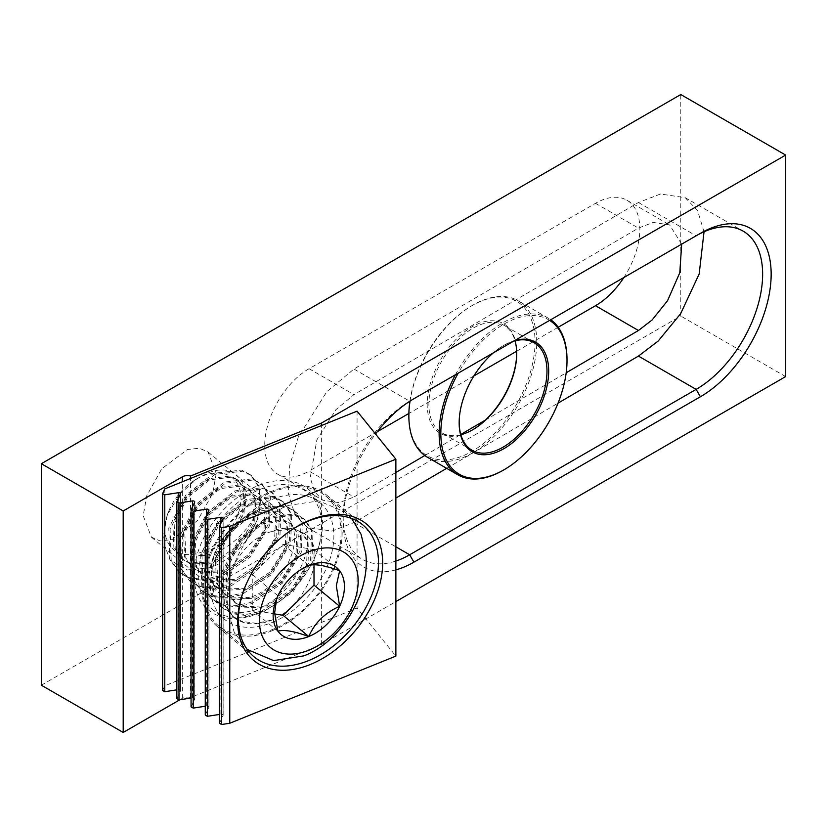<?xml version="1.0" encoding="UTF-8"?>
<svg xmlns="http://www.w3.org/2000/svg" width="827" height="827" viewBox="0 0 827 827"><rect width="100%" height="100%" fill="white"/><g stroke="black" fill="none" stroke-linecap="round" stroke-linejoin="round"><path stroke-width="0.62" stroke-dasharray="4.13 3.1" d="M208.921 579.334A60.288 40.327 129.5 0 0 258.303 608.6A60.288 40.327 129.5 0 0 307.685 539.411A60.288 40.327 129.5 0 0 247.056 515.996A60.288 40.327 129.5 0 0 213.573 556.602A60.288 40.327 129.5 0 0 208.921 579.334M211.236 571.767A50.871 34.021 129.5 0 0 220.54 594.168A50.871 34.021 129.5 0 0 266.832 588.442A50.871 34.021 129.5 0 0 294.577 538.077A50.871 34.021 129.5 0 0 285.263 515.676A50.871 34.021 129.5 0 0 243.417 518.312A50.871 34.021 129.5 0 0 215.165 552.581A50.871 34.021 129.5 0 0 211.236 571.767M216.24 473.489L212.684 493.43L197.612 520.452L171.964 539.638L160.066 540.93L151.351 537.116L143.195 515.666L146.751 495.724L161.823 468.702L187.471 449.506L199.369 448.213L208.084 452.028L216.24 473.489M179.831 699.776L182.322 698.339A7.236 4.176 0 0 1 190.551 697.523L321.372 644.636L395.875 601.611M41.35 685.211L680.786 316.038L680.786 94.536M785.65 376.585L680.786 316.038M395.875 569.875A100.077 57.776 -60 0 1 343.164 521.299A100.077 57.776 -60 0 1 375.52 433.989M321.372 644.636L321.372 425.585M623.858 277.531A62.697 36.202 120 0 0 626.876 200.206A62.697 36.202 120 0 0 595.523 203.318L309.06 368.708A62.697 36.202 120 0 0 268.103 423.951A62.697 36.202 120 0 0 277.707 474.202A62.697 36.202 120 0 0 309.06 471.09L353.946 497.006L395.875 472.465M558.204 327.254L516.658 351.237M473.964 375.892L408.879 413.459M377.277 431.704L309.06 471.09M681.665 244.151L669.591 224.872L653.134 222.442L638.454 228.107L353.946 394.624L335.865 409.716L316.865 439.892L310.239 477.582L314.611 491.848L322.809 500.232L339.266 502.671L353.946 497.006M424.82 455.522L460.763 434.485M485.366 420.085L566.195 372.781M704.035 231.787L697.481 210.296L685.159 197.663L660.473 194.014L638.454 202.501L353.946 369.028L326.83 391.667L298.33 436.935L289.657 465.849L288.385 493.471L294.95 514.859L307.241 527.44L331.927 531.099L353.946 522.602L395.875 498.061M446.663 468.34L558.06 403.142M638.454 202.501L696.127 235.798L409.665 401.188A94.051 54.303 120 0 0 409.665 401.198A94.051 54.303 120 0 0 343.164 516.379A94.051 54.303 120 0 0 362.639 559.424A94.051 54.303 120 0 0 395.875 561.057M190.551 697.523L190.551 478.471M413.924 398.738L409.665 401.188L413.924 398.728M245.95 540.93C235.788 553.759 223.848 562.67 210.12 567.663L187.295 569.948L170.104 560.127L162.764 540.372L167.106 515.335L179.376 494.546L197.033 478.657L206.74 473.633C244.161 456.235 261.632 504.036 227.373 537.002C220.364 544.838 212.591 550.513 204.052 554.028L197.911 556.023L204.662 555.413C231.167 551.361 256.391 523.491 260.34 500.376A60.288 40.327 129.5 0 1 245.95 540.93L258.727 517.216L259.792 487.672L251.801 475.876L242.911 471.194L214.948 474.398L186.985 496.417L170.114 529.156L171.179 560.458L180.41 573.287L190.179 578.693L204.476 580.554L220.271 577.236L250.364 556.974L269.364 525.993L270.429 496.448L262.438 484.643L253.548 479.96L225.585 483.175L197.622 505.183L180.751 537.932L181.816 569.224L191.047 582.063L200.816 587.47L215.113 589.331L230.909 586.012L261.001 565.751L280.002 534.759L281.066 505.214L273.075 493.419L264.195 488.736L236.233 491.951L208.27 513.96L191.388 546.699L192.453 578.001L201.695 590.829L211.454 596.236L225.761 598.107L241.546 594.778L271.638 574.527L290.639 543.535L291.704 513.991L283.713 502.185L274.833 497.513L246.87 500.717L218.907 522.736L202.026 555.475L203.091 586.777L212.332 599.606L222.101 605.013L236.398 606.873L252.183 603.555L282.276 583.293L301.286 552.312L302.351 522.767L294.36 510.962L285.47 506.279L257.507 509.494L229.544 531.503L212.673 564.252L213.728 595.543L222.97 608.372L232.738 613.779L247.035 615.65L262.831 612.331L292.913 592.07L311.924 561.078L312.988 531.534L304.998 519.738L296.107 515.056L268.144 518.271L240.181 540.279L223.311 573.018L224.375 604.32L233.607 617.149L237.153 619.661A60.288 40.327 -50.5 0 0 272.135 620.002C309.639 604.465 331.172 542.853 300.129 531.668C292.313 527.244 282.979 527.15 272.135 531.389C233.462 541.881 210.926 603.4 237.153 619.661M260.34 500.376L258.458 486.576L250.467 474.77L241.577 470.098L213.614 473.302L185.651 495.321L168.78 528.06L169.845 559.362L179.087 572.191L188.845 577.597L203.142 579.458L218.938 576.14L249.03 555.878L268.031 524.897L269.095 495.352L261.105 483.547L252.225 478.864L224.262 482.079L196.299 504.088L179.418 536.837L180.482 568.128L189.724 580.957L199.483 586.364L213.79 588.235L229.575 584.916L259.668 564.655L278.668 533.663L279.733 504.119L271.742 492.323L262.862 487.641L234.899 490.856L206.936 512.864L190.055 545.603L191.12 576.905L200.361 589.734L210.13 595.14L224.427 597.011L240.223 593.683L270.305 573.431L289.316 542.44L290.38 512.895L282.389 501.09L273.499 496.417L245.536 499.622L217.573 521.641L200.703 554.379L201.767 585.681L210.999 598.51L220.768 603.917L235.064 605.777L250.86 602.459L280.953 582.198L299.953 551.216L301.018 521.672L293.027 509.866L284.137 505.183L256.174 508.398L228.211 530.407L211.34 563.146L212.405 594.448L221.636 607.276L231.405 612.683L245.702 614.554L261.497 611.225L291.59 590.974L310.59 559.982L311.655 530.438L303.664 518.643L294.784 513.96L266.821 517.164L238.858 539.183L221.977 571.922L223.042 603.224L232.284 616.053L242.042 621.459L256.349 623.32L272.135 620.002M202.977 475.897A46.374 31.012 -50.5 0 1 240.967 498.402A46.374 31.012 -50.5 0 1 202.977 551.619A46.374 31.012 -50.5 0 1 168.574 511.624A46.374 31.012 -50.5 0 1 194.324 480.384A46.374 31.012 -50.5 0 1 202.977 475.897M341.075 533.064A84.158 56.288 129.5 0 0 325.673 496.004A84.158 56.288 129.5 0 0 249.092 505.483A84.158 56.288 129.5 0 0 203.194 588.803A84.158 56.288 129.5 0 0 218.597 625.863A84.158 56.288 129.5 0 0 295.177 616.384A84.158 56.288 129.5 0 0 341.075 533.064M247.852 649.991L234.279 632.51L227.818 609.106C222.794 569.803 250.86 519.511 288.158 505.431L318.86 500.904L345.107 512.027L351.63 518.467M300.677 569.689L299.074 570.713L277.924 595.719L276.507 598.996M314.002 564.769L314.002 549.604L283.134 544.321L252.266 574.558L252.266 610.088L274.698 613.923M314.002 549.604L339.659 570.764M283.134 544.321L308.791 565.482M252.266 574.558L277.924 595.719M252.266 610.088L277.924 631.239M227.373 537.002L242.683 512.492L243.748 489.026L237.483 479.681L230.464 476.011L208.301 478.761L186.137 496.541L172.843 522.922L173.908 548.136L181.423 558.504L189.331 562.908L213.614 561.915L237.907 545.882L253.331 521.258L254.396 497.802L248.121 488.457L241.102 484.787L218.938 487.527L196.774 505.318L183.491 531.689L184.555 556.912L192.071 567.281L199.969 571.674L224.262 570.692L248.545 554.659L263.968 530.035L265.033 506.569L258.758 497.234L251.739 493.554L229.575 496.303L207.412 514.094L194.128 540.465L195.193 565.689L202.708 576.057L210.606 580.451L234.899 579.458L259.192 563.425L274.605 538.811L275.67 515.345L269.406 506L262.376 502.33L240.223 505.08L218.059 522.86L204.765 549.242L205.83 574.455L213.345 584.823L221.243 589.227L245.536 588.235L269.829 572.201L285.243 547.577L286.307 524.111L280.043 514.776L273.024 511.107L250.86 513.846L228.697 531.637L215.402 558.008L216.467 583.231L223.983 593.6L231.891 597.993L256.174 597.011L280.467 580.967L295.89 556.354L296.945 532.888L290.68 523.553L283.661 519.873L261.497 522.623L239.334 540.413L226.05 566.784L227.105 591.998L234.63 602.366L242.528 606.77L266.821 605.777L291.104 589.744L306.528 565.13L307.592 541.664L301.317 532.319L294.298 528.649L272.135 531.389M197.911 556.023L204.31 554.235L228.603 538.201L244.017 513.588L245.081 490.122L238.817 480.776L231.787 477.107L209.634 479.856L187.471 497.637L174.177 524.018L175.241 549.231L182.757 559.6L190.655 564.004L214.948 563.011L239.241 546.978L254.654 522.364L255.719 498.898L249.454 489.553L242.435 485.883L220.271 488.623L198.108 506.413L184.814 532.784L185.879 558.008L193.394 568.376L201.302 572.77L225.585 571.788L249.878 555.754L265.302 531.13L266.356 507.664L260.091 498.33L253.072 494.649L230.909 497.399L208.745 515.19L195.451 541.561L196.516 566.784L204.031 577.153L211.939 581.546L236.233 580.554L260.515 564.521L275.939 539.907L277.004 516.441L270.729 507.096L263.71 503.426L241.546 506.176L219.382 523.956L206.099 550.337L207.163 575.551L214.679 585.919L222.577 590.323L246.87 589.331L271.153 573.297L286.576 548.673L287.641 525.217L281.366 515.872L274.347 512.202L252.183 514.942L230.03 532.733L216.736 559.104L217.801 584.327L225.316 594.696L233.214 599.089L257.507 598.107L281.8 582.074L297.213 557.45L298.278 533.984L292.014 524.649L284.984 520.969L262.831 523.718L240.667 541.509L227.373 567.88L228.438 593.093L235.953 603.472L243.862 607.866L268.144 606.873L292.438 590.84L307.851 566.226L308.916 542.76L302.651 533.415L300.129 531.668M272.135 630.732A85.491 57.177 129.5 0 0 335.359 565.399A85.491 57.177 129.5 0 0 326.52 494.98A85.491 57.177 129.5 0 0 272.135 491.135A85.491 57.177 129.5 0 0 208.921 556.468A85.491 57.177 129.5 0 0 217.749 626.887A85.491 57.177 129.5 0 0 272.135 630.732M272.135 622.462A75.36 50.406 129.5 0 0 327.864 564.872A75.36 50.406 129.5 0 0 320.08 502.795A75.36 50.406 129.5 0 0 272.135 499.405A75.36 50.406 129.5 0 0 216.405 556.995A75.36 50.406 129.5 0 0 224.2 619.082A75.36 50.406 129.5 0 0 272.135 622.462M260.029 612.487A75.36 50.406 129.5 0 0 274.099 605.188A75.36 50.406 129.5 0 0 315.945 554.421A75.36 50.406 129.5 0 0 307.975 492.809A75.36 50.406 129.5 0 0 260.029 489.429A75.36 50.406 129.5 0 0 204.31 547.019A75.36 50.406 129.5 0 0 212.094 609.096A75.36 50.406 129.5 0 0 260.029 612.487M258.303 613.52A78.369 52.421 129.5 0 0 272.931 605.933A78.369 52.421 129.5 0 0 316.452 553.139A78.369 52.421 129.5 0 0 258.303 485.542A78.369 52.421 129.5 0 0 194.107 575.478A78.369 52.421 129.5 0 0 258.303 613.52M162.65 690.473L164.831 685.769L357.068 608.052L395.875 656.1M164.831 488.871L164.831 685.769M176.854 698.67L180.462 690.896A1.809 1.044 0 0 0 180.524 690.628A1.809 1.044 0 0 0 178.25 689.615L176.854 689.832M191.068 706.878L194.676 699.094A1.809 1.044 0 0 0 194.738 698.825A1.809 1.044 0 0 0 192.464 697.823L191.068 698.029M205.272 715.076L208.88 707.302A1.809 1.044 0 0 0 208.942 707.033A1.809 1.044 0 0 0 206.667 706.02L205.272 706.237M219.486 723.284L223.094 715.5A1.809 1.044 0 0 0 223.156 715.231A1.809 1.044 0 0 0 220.881 714.228L219.486 714.445M357.068 411.153L357.068 608.052M293.078 528.991A85.491 57.177 129.5 0 0 292.5 529.352A85.491 57.177 129.5 0 0 245.019 586.943A85.491 57.177 129.5 0 0 244.771 587.573M516.71 353.17A63.297 36.543 120 0 0 516.71 352.674A63.297 36.543 120 0 0 487.485 321.083A63.297 36.543 120 0 0 429.978 384.834A63.297 36.543 120 0 0 456.432 435.963A63.297 36.543 120 0 0 471.959 430.205A63.297 36.543 120 0 0 472.382 429.957M460.835 434.702A62.097 35.85 -60 0 1 457.579 435.364A62.097 35.85 -60 0 1 441.763 432.79A62.097 35.85 -60 0 1 435.839 373.008A62.097 35.85 -60 0 1 488.033 322.664A62.097 35.85 -60 0 1 503.85 325.238A62.097 35.85 -60 0 1 515.045 340.796M409.903 401.188A89.223 51.512 -60 0 1 471.948 305.67A89.223 51.512 -60 0 1 493.843 297.555A89.223 51.512 -60 0 1 531.13 369.628A89.223 51.512 -60 0 1 450.064 459.481A89.223 51.512 -60 0 1 408.858 414.947M427.59 457.331A90.432 52.215 120 0 0 450.622 461.073A90.432 52.215 120 0 0 526.644 387.76A90.432 52.215 120 0 0 518.022 300.697A90.432 52.215 120 0 0 494.991 296.955A90.432 52.215 120 0 0 472.806 305.173A90.432 52.215 120 0 0 410.047 401.095M549.635 320.38A89.223 51.512 120 0 0 525.807 316.017A89.223 51.512 120 0 0 458.21 373.163M455.408 374.776A90.432 52.215 -60 0 1 525.259 314.425A90.432 52.215 -60 0 1 548.291 318.178A90.432 52.215 -60 0 1 550.73 319.749M567.012 359.569A90.432 52.215 -60 0 1 503.074 470.325M493.305 352.902A63.297 36.543 -60 0 1 503.922 345.293A63.297 36.543 -60 0 1 514.549 340.641M513.588 341.189A62.097 35.85 120 0 0 503.074 345.789A62.097 35.85 120 0 0 459.161 421.842A62.097 35.85 120 0 0 459.171 422.328M595.523 203.318L638.454 228.107M309.06 368.708L353.946 394.624M353.946 522.602L395.875 546.812M353.946 369.028L409.665 401.188M182.322 698.339L182.322 481.8M178.25 689.615L178.25 498.774M180.462 493.998L180.462 690.896M192.464 697.823L192.464 506.972M194.676 502.206L194.676 699.094M206.667 706.02L206.667 515.18M208.88 510.404L208.88 707.302M220.881 714.228L220.881 523.377M223.094 518.612L223.094 715.5M151.351 537.116L220.54 594.168M626.876 200.206L669.591 224.872M277.707 474.202L322.809 500.232M685.159 197.663L743.153 231.146M307.241 527.44L362.639 559.424M343.164 516.379L343.164 521.299M208.084 452.028L285.263 515.676M215.165 552.581L213.573 556.602M243.417 518.312L247.056 515.996M304.998 519.738L303.664 518.643M294.36 510.962L293.027 509.866M283.713 502.185L282.389 501.09M273.075 493.419L271.742 492.323M262.438 484.643L261.105 483.547M233.607 617.149L232.284 616.053M222.97 608.372L221.636 607.276M212.332 599.606L210.999 598.51M201.695 590.829L200.361 589.734M191.047 582.063L189.724 580.957M180.41 573.287L179.087 572.191M168.574 511.624L167.106 515.335M194.324 480.384L197.033 478.657M325.673 496.004L345.107 512.027M218.597 625.863L247.159 649.422M238.817 480.776L237.483 479.681M182.757 559.6L181.423 558.504M249.454 489.553L248.121 488.457M193.394 568.376L192.071 567.281M260.091 498.33L258.758 497.234M204.031 577.153L202.708 576.057M270.729 507.096L269.406 506M214.679 585.919L213.345 584.823M281.366 515.872L280.043 514.776M225.316 594.696L223.983 593.6M292.014 524.649L290.68 523.553M235.953 603.472L234.63 602.366M302.651 533.415L301.317 532.319M251.801 475.876L250.467 474.77M326.52 494.98L362.826 524.918M307.975 492.809L320.08 502.795M315.945 554.421L316.452 553.139M274.099 605.188L272.931 605.933M212.094 609.096L224.2 619.082M217.749 626.887L254.065 656.824M245.019 586.943L244.513 588.224M292.5 529.352L293.657 528.608M194.738 698.825L194.738 501.927M180.524 690.628L180.524 493.729M208.942 707.033L208.942 510.135M223.156 715.231L223.156 518.343M516.71 353.667L516.71 352.674M472.806 429.709L471.959 430.205M471.948 305.67L472.806 305.173M534.118 342.709L503.85 325.238M548.291 318.178L518.022 300.697M472.031 450.26L441.763 432.79M459.161 421.842L459.161 422.824M503.074 345.789L503.922 345.293"/><path stroke-width="1.24" d="M123.202 732.464L123.202 510.962L41.35 463.709L41.35 685.211L123.202 732.464L179.831 699.776M395.875 601.611L785.65 376.585L785.65 155.073L321.372 423.124L190.551 476.011A7.236 4.176 180 0 0 182.322 476.828L123.202 510.962M785.65 155.073L680.786 94.536L41.35 463.709M375.52 433.989A100.077 57.776 -60 0 1 413.924 398.728L700.397 233.338A100.077 57.776 -60 0 1 771.157 274.202A100.077 57.776 -60 0 1 700.397 396.764L413.924 562.153A100.077 57.776 -60 0 1 395.875 569.875M321.372 425.585L321.372 423.124M623.858 277.531A62.697 36.202 120 0 1 595.523 305.701L558.204 327.254M516.658 351.237L473.964 375.892M408.879 413.459L377.277 431.704M566.195 372.781L638.454 330.49L652.11 319.977L667.575 300.646L679.804 272.683L681.665 244.151M395.875 472.465L424.82 455.522M460.763 434.485L485.366 420.085M558.06 403.142L638.454 356.086L658.168 341.055L680.59 313.774L699.166 274.016L704.035 231.787M395.875 561.057A94.051 54.303 120 0 0 409.665 554.772L696.127 389.383A94.051 54.303 120 0 0 757.573 306.507A94.051 54.303 120 0 0 743.153 231.146A94.051 54.303 120 0 0 696.127 235.798L700.397 233.338M395.875 498.061L446.663 468.34M190.551 478.471L190.551 476.011M351.63 518.467L361.058 534.242L365.699 553.366C370.785 592.732 341.169 641.783 303.912 655.852L273.623 660.618L247.159 649.422M344.435 586.591A43.511 29.1 129.5 0 0 339.659 570.764A43.511 29.1 129.5 0 0 308.791 565.482A43.511 29.1 129.5 0 0 300.677 569.689A43.511 29.1 129.5 0 0 277.924 595.719A43.511 29.1 129.5 0 0 276.507 598.996A43.511 29.1 129.5 0 0 277.924 631.239A43.511 29.1 129.5 0 0 308.791 636.521A43.511 29.1 129.5 0 0 339.659 606.284A43.511 29.1 129.5 0 0 344.435 586.591M276.694 598.531L274.636 612.89L277.924 631.239C283.764 629.388 294.05 631.156 308.791 636.521C314.632 622.938 324.918 612.859 339.659 606.284L336.31 585.764L339.659 570.764C325.094 565.42 314.808 563.663 308.791 565.482L299.922 570.185M308.791 650.229A60.288 40.327 129.5 0 0 358.174 581.04A60.288 40.327 129.5 0 0 308.791 551.774A60.288 40.327 129.5 0 0 259.409 620.963A60.288 40.327 129.5 0 0 308.791 650.229M274.698 613.923L283.134 615.371L314.002 585.134L314.002 564.769M314.002 585.134L339.659 606.284M283.134 615.371L308.791 636.521M310.177 664.557A88.499 59.193 129.5 0 0 382.674 562.991A88.499 59.193 129.5 0 0 310.177 520.038A88.499 59.193 129.5 0 0 293.657 528.608A88.499 59.193 129.5 0 0 244.513 588.224A88.499 59.193 129.5 0 0 310.177 664.557M244.771 587.573A85.491 57.177 129.5 0 0 254.065 656.824A85.491 57.177 129.5 0 0 308.44 660.67A85.491 57.177 129.5 0 0 371.664 595.337A85.491 57.177 129.5 0 0 362.826 524.918A85.491 57.177 129.5 0 0 308.44 521.072A85.491 57.177 129.5 0 0 293.078 528.991M162.65 493.574L162.65 690.473L164.78 691.703L164.78 494.804L162.65 493.574L164.831 488.871L357.068 411.153L395.875 459.202L395.875 656.1L229.761 723.253L221.615 724.514L219.486 723.284L219.486 526.385L223.094 518.612A1.809 1.044 180 0 0 223.156 518.343A1.809 1.044 180 0 0 220.881 517.33L207.401 519.418L207.401 716.306L205.272 715.076L205.272 518.188L208.88 510.404A1.809 1.044 180 0 0 208.942 510.135A1.809 1.044 180 0 0 206.667 509.122L193.198 511.21L193.198 708.108L191.068 706.878L191.068 509.98L194.676 502.206A1.809 1.044 180 0 0 194.738 501.927A1.809 1.044 180 0 0 192.464 500.924L178.983 503.002L178.983 699.9L176.854 698.67L176.854 501.772L180.462 493.998A1.809 1.044 180 0 0 180.524 493.729A1.809 1.044 180 0 0 178.25 492.716L164.78 494.804M176.854 689.832L164.78 691.703M178.983 503.002L176.854 501.772M191.068 698.029L178.983 699.9M193.198 511.21L191.068 509.98M205.272 706.237L193.198 708.108M207.401 519.418L205.272 518.188M219.486 714.445L207.401 716.306M395.875 459.202L229.761 526.354L221.615 527.616L221.615 724.514M221.615 527.616L219.486 526.385M229.761 526.354L229.761 723.253M472.382 429.957A63.297 36.543 120 0 0 516.71 353.17M515.045 340.796A62.097 35.85 -60 0 1 516.71 353.667A62.097 35.85 -60 0 1 472.806 429.709A62.097 35.85 -60 0 1 460.835 434.702M410.047 401.095A90.432 52.215 120 0 0 408.858 415.929L408.858 414.947A89.223 51.512 -60 0 1 409.903 401.188M408.858 415.929A90.432 52.215 120 0 0 427.59 457.331L457.858 474.801A90.432 52.215 -60 0 1 455.408 374.776M514.549 340.641A63.297 36.543 -60 0 1 519.449 339.535A63.297 36.543 -60 0 1 545.903 390.675A63.297 36.543 -60 0 1 488.395 454.416A63.297 36.543 -60 0 1 459.161 422.824A63.297 36.543 -60 0 1 493.305 352.902M459.171 422.328A62.097 35.85 120 0 0 472.031 450.26A62.097 35.85 120 0 0 487.837 452.834A62.097 35.85 120 0 0 540.041 402.491A62.097 35.85 120 0 0 534.118 342.709A62.097 35.85 120 0 0 518.302 340.145A62.097 35.85 120 0 0 513.588 341.189M458.21 373.163A89.223 51.512 120 0 0 482.038 477.944A89.223 51.512 120 0 0 503.922 469.829A89.223 51.512 120 0 0 567.012 360.551A89.223 51.512 120 0 0 549.635 320.38M503.922 469.829L503.074 470.325A90.432 52.215 -60 0 1 480.89 478.544A90.432 52.215 -60 0 1 457.858 474.801M550.73 319.749A90.432 52.215 -60 0 1 567.012 359.569L567.012 360.551M595.523 305.701L638.454 330.49M638.454 356.086L696.127 389.383L700.397 396.764M395.875 546.812L409.665 554.772L413.924 562.153M182.322 481.8L182.322 476.828M178.25 498.774L178.25 492.716M192.464 506.972L192.464 500.924M206.667 515.18L206.667 509.122M220.881 523.377L220.881 517.33"/></g></svg>
